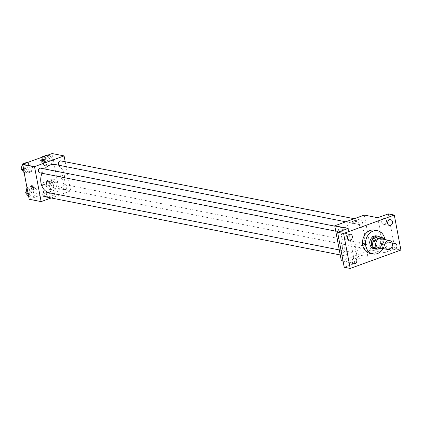 <?xml version="1.0" encoding="UTF-8"?>
<svg xmlns="http://www.w3.org/2000/svg" width="422" height="422" viewBox="0 0 422 422"><rect width="100%" height="100%" fill="white"/><g stroke="black" fill="none" stroke-linecap="round" stroke-linejoin="round"><path stroke-width="0.32" stroke-dasharray="2.11 1.58" d="M380.607 238.715A4.6 3.751 -78.9 0 1 383.398 243.958A4.6 3.751 -78.9 0 1 378.824 247.746M380.871 248.152L383.371 247.245A6.251 5.096 -78.9 0 0 384.547 244.902L383.482 239.285M378.492 236.663A6.251 5.096 -78.9 0 1 380.349 237.902L383.334 238.493M374.963 248.621L380.38 246.654A6.251 5.096 -78.9 0 0 381.557 244.317L380.349 237.902M377.257 249.075A6.573 5.359 101.1 0 0 381.989 243.679A6.573 5.359 101.1 0 0 379.658 236.895M376.503 235.898A6.573 5.359 -78.9 0 1 380.496 243.383A6.573 5.359 -78.9 0 1 373.961 248.801M380.38 246.654L383.371 247.245M381.557 244.317L384.547 244.902M384.848 239.554A11.832 9.648 -78.9 0 1 383.065 248.584M374.536 230.148A11.832 9.648 -78.9 0 1 381.715 243.626A11.832 9.648 -78.9 0 1 369.957 253.369M392.128 246.548A2.954 2.411 -78.9 0 1 392.444 245.129M343.429 233.166A2.954 2.411 101.1 0 0 341.525 236.172A2.954 2.411 101.1 0 0 343.387 238.873A2.954 2.411 101.1 0 0 344.489 238.778A2.954 2.411 101.1 0 0 346.388 235.766A2.954 2.411 101.1 0 0 344.526 233.071A2.954 2.411 101.1 0 0 343.429 233.166M347.923 256.945A2.954 2.411 101.1 0 0 346.019 259.957A2.954 2.411 101.1 0 0 347.881 262.658A2.954 2.411 101.1 0 0 348.983 262.563A2.954 2.411 101.1 0 0 350.882 259.551A2.954 2.411 101.1 0 0 349.02 256.856A2.954 2.411 101.1 0 0 347.923 256.945M348.182 228.46L354.791 263.433L344.225 267.268M341.345 260.785L370.922 250.056L384.363 252.704L394.923 248.874L400.9 250.051M343.065 261.123L354.791 263.433M358.257 258.206A5.259 1.345 -10.7 0 0 364.165 257.668A5.259 1.345 -10.7 0 0 367.652 255.695A5.259 1.345 -10.7 0 0 362.234 255.352A5.259 1.345 -10.7 0 0 357.313 257.647A5.259 1.345 -10.7 0 0 358.257 258.206M394.923 248.874L388.314 213.896M388.055 242.386A2.954 2.411 101.1 0 0 386.156 245.398A2.954 2.411 101.1 0 0 388.013 248.094A2.954 2.411 101.1 0 0 389.116 247.999A2.954 2.411 101.1 0 0 391.02 244.992A2.954 2.411 101.1 0 0 389.158 242.291A2.954 2.411 101.1 0 0 388.055 242.386M383.561 218.601A2.954 2.411 101.1 0 0 381.662 221.613A2.954 2.411 101.1 0 0 383.519 224.309A2.954 2.411 101.1 0 0 384.621 224.214A2.954 2.411 101.1 0 0 386.526 221.207A2.954 2.411 101.1 0 0 384.664 218.506A2.954 2.411 101.1 0 0 383.561 218.601M384.363 252.704L377.753 217.726M341.213 242.149A14.464 11.795 -78.9 0 1 355.625 223.739A14.464 11.795 -78.9 0 1 364.402 240.213A14.464 11.795 -78.9 0 1 350.033 252.124A14.464 11.795 -78.9 0 1 341.213 242.149M370.922 250.056L364.313 215.078M363.231 246.865A2.368 1.931 -78.9 0 1 365.589 243.853A2.368 1.931 -78.9 0 1 367.024 246.548A2.368 1.931 -78.9 0 1 364.671 248.5A2.368 1.931 -78.9 0 1 363.231 246.865M338.623 230.38A2.368 1.931 -78.9 0 1 340.987 227.368A2.368 1.931 -78.9 0 1 342.421 230.064A2.368 1.931 -78.9 0 1 340.069 232.01A2.368 1.931 -78.9 0 1 338.623 230.38M358.737 223.08A2.368 1.931 -78.9 0 1 361.095 220.068A2.368 1.931 -78.9 0 1 362.53 222.763A2.368 1.931 -78.9 0 1 360.177 224.715A2.368 1.931 -78.9 0 1 358.737 223.08M346.921 252.783A2.368 1.931 101.1 0 0 345.481 251.153A2.368 1.931 101.1 0 0 343.128 253.1A2.368 1.931 101.1 0 0 344.563 255.795A2.368 1.931 101.1 0 0 346.921 252.783M374.72 238.778A2.3 1.197 -109.9 0 0 372.631 236.357A2.3 1.197 -109.9 0 0 372.288 238.926A2.3 1.197 -109.9 0 0 374.198 240.682A2.3 1.197 -109.9 0 0 374.72 238.778A2.3 1.197 -109.9 0 0 372.626 236.357A2.3 1.197 -109.9 0 0 372.288 238.931A2.3 1.197 -109.9 0 0 374.198 240.682A2.3 1.197 -109.9 0 0 374.72 238.778M342.532 248.996A2.3 1.197 70.1 0 1 343.054 247.086A2.3 1.197 70.1 0 1 344.964 248.843A2.3 1.197 70.1 0 1 344.626 251.417A2.3 1.197 70.1 0 1 342.532 248.996A2.3 1.197 70.1 0 1 343.06 247.086A2.3 1.197 70.1 0 1 344.964 248.843A2.3 1.197 70.1 0 1 344.626 251.412A2.3 1.197 70.1 0 1 342.537 248.996M355.957 246.031A5.259 1.345 -10.7 0 0 361.865 245.493A5.259 1.345 -10.7 0 0 365.352 243.526A5.259 1.345 -10.7 0 0 359.934 243.177A5.259 1.345 -10.7 0 0 355.013 245.477A5.259 1.345 -10.7 0 0 355.957 246.031M356.643 220.975L356.643 220.975A2.3 0.586 169.3 0 1 355.118 221.84A2.3 0.586 169.3 0 1 352.534 222.072A2.3 0.586 169.3 0 1 352.117 221.83L352.117 221.83M41.994 173.263A14.464 11.795 -78.9 0 1 44.568 168.948M55.403 164.569A14.464 11.795 -78.9 0 1 64.181 181.043A14.464 11.795 -78.9 0 1 49.812 192.954A14.464 11.795 -78.9 0 1 48.657 192.654M44.342 196.626A2.368 1.931 101.1 0 0 46.7 193.614A2.368 1.931 101.1 0 0 45.254 191.984M60.873 160.898A2.368 1.931 -78.9 0 1 62.308 163.594A2.368 1.931 -78.9 0 1 59.956 165.545A2.368 1.931 -78.9 0 1 59.502 165.382M40.765 168.199A2.368 1.931 -78.9 0 1 42.2 170.894A2.368 1.931 -78.9 0 1 39.847 172.841M63.01 187.695A2.368 1.931 -78.9 0 1 65.368 184.683A2.368 1.931 -78.9 0 1 66.803 187.379A2.368 1.931 -78.9 0 1 64.45 189.33A2.368 1.931 -78.9 0 1 63.01 187.695M51.173 197.971L70.701 190.886L65.194 161.753M55.92 188.249L57.228 183.106L54.269 179.503L50.002 181.054L48.694 186.202L51.653 189.8L55.92 188.249L57.228 183.106L54.269 179.503L50.002 181.054L48.694 186.202L51.653 189.8L55.92 188.249L52.935 187.663L54.243 182.515L51.284 178.917L47.011 180.463L45.703 185.611L48.667 189.209L52.935 187.663M31.318 171.765L32.626 166.616L29.667 163.019L25.394 164.564L24.086 169.713L27.05 173.31L31.318 171.765L32.626 166.616L29.667 163.019L25.394 164.564L24.086 169.713L27.05 173.31L31.318 171.765L28.327 171.174L29.635 166.025L26.676 162.428M29.176 199.263L58.748 188.534L52.138 153.555M51.426 164.464L52.734 159.321L49.775 155.723L45.507 157.269L44.199 162.417L47.159 166.015L51.426 164.464L52.734 159.321L49.775 155.723L45.507 157.269L44.199 162.417L47.159 166.015L51.426 164.464L48.44 163.878L49.749 158.73L46.789 155.132M35.812 195.544L37.12 190.401L34.156 186.804L29.888 188.349L28.58 193.498L31.544 197.095L35.812 195.544L37.12 190.401L34.156 186.804L29.888 188.349L28.58 193.498L31.544 197.095L35.812 195.544L32.821 194.959L34.129 189.81L31.17 186.213L26.997 187.727M58.748 188.534L70.701 190.886M45.339 196.536A5.259 1.345 -10.7 0 0 51.252 195.993A5.259 1.345 -10.7 0 0 54.733 194.025A5.259 1.345 -10.7 0 0 49.316 193.682A5.259 1.345 -10.7 0 0 44.394 195.977A5.259 1.345 -10.7 0 0 45.339 196.536M63.295 177.404A2.3 1.197 -109.9 0 0 61.206 174.982A2.3 1.197 -109.9 0 0 60.868 177.551A2.3 1.197 -109.9 0 0 62.772 179.308A2.3 1.197 -109.9 0 0 63.295 177.404A2.3 1.197 -109.9 0 0 61.206 174.982A2.3 1.197 -109.9 0 0 60.863 177.551A2.3 1.197 -109.9 0 0 62.772 179.308A2.3 1.197 -109.9 0 0 63.295 177.404M31.634 185.712L31.634 185.712A2.3 1.197 70.1 0 1 33.544 187.468A2.3 1.197 70.1 0 1 33.201 190.037L33.201 190.037M43.039 184.361A5.259 1.345 -10.7 0 0 48.952 183.823A5.259 1.345 -10.7 0 0 52.434 181.85A5.259 1.345 -10.7 0 0 47.016 181.507A5.259 1.345 -10.7 0 0 42.094 183.807A5.259 1.345 -10.7 0 0 43.039 184.361M45.217 159.6L45.217 159.595A2.3 0.586 169.3 0 1 45.217 159.6A2.3 0.586 169.3 0 1 43.693 160.46A2.3 0.586 169.3 0 1 41.108 160.698A2.3 0.586 169.3 0 1 40.691 160.455A2.3 0.586 169.3 0 1 40.691 160.45L40.691 160.455M28.554 196.504L32.821 194.959M27.963 192.052A2.368 1.931 -78.9 0 1 30.321 189.04A2.368 1.931 -78.9 0 1 31.756 191.736A2.368 1.931 -78.9 0 1 29.403 193.682A2.368 1.931 -78.9 0 1 27.963 192.052M34.129 189.81L37.12 190.401M31.17 186.213L34.156 186.804M27.008 187.785L29.888 188.349M28.068 193.397L28.58 193.498M28.659 196.525L31.544 197.095M26.47 191.757A2.368 1.931 -78.9 0 1 28.828 188.745A2.368 1.931 -78.9 0 1 30.263 191.44A2.368 1.931 -78.9 0 1 27.91 193.387A2.368 1.931 -78.9 0 1 26.47 191.757M48.071 184.752A2.368 1.931 -78.9 0 1 50.429 181.74A2.368 1.931 -78.9 0 1 51.869 184.435A2.368 1.931 -78.9 0 1 49.516 186.387A2.368 1.931 -78.9 0 1 48.071 184.752M54.243 182.515L57.228 183.106M51.284 178.917L54.269 179.503M47.011 180.463L50.002 181.054M45.703 185.611L48.694 186.202M48.667 189.209L51.653 189.8M46.578 184.456A2.368 1.931 -78.9 0 1 48.936 181.444A2.368 1.931 -78.9 0 1 50.371 184.14A2.368 1.931 -78.9 0 1 48.024 186.091A2.368 1.931 -78.9 0 1 46.578 184.456M24.059 172.725L28.327 171.174M23.468 168.267A2.368 1.931 -78.9 0 1 25.826 165.255A2.368 1.931 -78.9 0 1 27.261 167.951A2.368 1.931 -78.9 0 1 24.909 169.897A2.368 1.931 -78.9 0 1 23.468 168.267M29.635 166.025L32.626 166.616M27.33 162.56L29.667 163.019M23.057 164.105L25.394 164.564M23.574 169.612L24.086 169.713M24.165 172.74L27.05 173.31M21.976 167.972A2.368 1.931 -78.9 0 1 24.334 164.96A2.368 1.931 -78.9 0 1 25.768 167.655A2.368 1.931 -78.9 0 1 23.416 169.602A2.368 1.931 -78.9 0 1 21.976 167.972M42.416 157.084L41.208 161.826L44.173 165.424L48.44 163.878M43.577 160.967A2.368 1.931 -78.9 0 1 45.935 157.955A2.368 1.931 -78.9 0 1 47.375 160.65A2.368 1.931 -78.9 0 1 45.022 162.602A2.368 1.931 -78.9 0 1 43.577 160.967M49.749 158.73L52.734 159.321M47.438 155.259L49.775 155.723M43.171 156.81L45.507 157.269M41.208 161.826L44.199 162.417M44.173 165.424L47.159 166.015M42.084 160.677A2.368 1.931 -78.9 0 1 44.442 157.664A2.368 1.931 -78.9 0 1 45.877 160.36A2.368 1.931 -78.9 0 1 43.529 162.306A2.368 1.931 -78.9 0 1 42.084 160.677M390.64 219.688L384.664 218.506M389.495 225.485L383.519 224.309M350.503 234.247L344.526 233.071M349.358 240.049L343.387 238.873M354.997 258.032L349.02 256.856M353.852 263.834L347.881 262.658M395.134 243.468L389.158 242.291M393.99 249.27L388.013 248.094M355.013 245.477L357.313 257.647M365.352 243.526L367.652 255.695M49.812 192.954L350.033 252.124M345.782 221.803L355.625 223.739M345.481 251.153L339.299 249.935M344.563 255.795L340.243 254.946M59.956 165.545L360.177 224.715M354.264 218.723L361.095 220.068M335.748 231.161L340.069 232.01M334.804 226.15L340.987 227.368M64.45 189.33L364.671 248.5M65.368 184.683L365.589 243.853M42.094 183.807L44.394 195.977M52.434 181.85L54.733 194.025M27.91 193.387L29.403 193.682M28.828 188.745L30.321 189.04M48.024 186.091L49.516 186.387M48.936 181.444L50.429 181.74M23.416 169.602L24.909 169.897M24.334 164.96L25.826 165.255M43.529 162.306L45.022 162.602M44.442 157.664L45.935 157.955"/><path stroke-width="0.63" d="M384.98 246.337A4.6 3.751 -78.9 0 1 389.564 240.482A4.6 3.751 -78.9 0 1 392.36 245.725A4.6 3.751 -78.9 0 1 387.786 249.513A4.6 3.751 -78.9 0 1 384.98 246.337M387.786 249.513L378.824 247.746A4.6 3.751 -78.9 0 1 376.018 244.57A4.6 3.751 -78.9 0 1 380.607 238.715L389.564 240.482M371.898 240.973A6.251 5.096 -78.9 0 1 373.074 238.63L378.492 236.663L381.483 237.254L376.06 239.216A6.251 5.096 -78.9 0 0 374.884 241.558L371.898 240.973L373.106 247.382A6.251 5.096 -78.9 0 0 374.963 248.621L377.948 249.212L380.871 248.152M383.482 239.285L383.334 238.493A6.251 5.096 -78.9 0 0 381.483 237.254M374.884 241.558L376.097 247.967A6.251 5.096 -78.9 0 0 377.948 249.212M373.074 238.63L376.06 239.216M373.106 247.382L376.097 247.967M379.658 236.895A6.573 5.359 101.1 0 0 378.001 236.193A6.573 5.359 101.1 0 0 375.548 236.399A6.573 5.359 101.1 0 0 371.318 243.093A6.573 5.359 101.1 0 0 375.459 249.091A6.573 5.359 101.1 0 0 377.257 249.075M375.459 249.091L373.961 248.801A6.573 5.359 -78.9 0 1 369.952 244.264A6.573 5.359 -78.9 0 1 374.056 236.104A6.573 5.359 -78.9 0 1 376.503 235.898L378.001 236.193M383.065 248.584A11.832 9.648 -78.9 0 1 372.948 253.96A11.832 9.648 -78.9 0 1 365.726 245.799A11.832 9.648 -78.9 0 1 377.521 230.739A11.832 9.648 -78.9 0 1 384.848 239.554M372.948 253.96L369.957 253.369A11.832 9.648 -78.9 0 1 362.741 245.208A11.832 9.648 -78.9 0 1 374.536 230.148L377.521 230.739M392.444 245.129A2.954 2.411 -78.9 0 1 395.134 243.468A2.954 2.411 -78.9 0 1 396.996 246.168A2.954 2.411 -78.9 0 1 395.092 249.18A2.954 2.411 -78.9 0 1 393.99 249.27A2.954 2.411 -78.9 0 1 392.128 246.548M354.955 263.739A2.954 2.411 -78.9 0 1 353.852 263.834A2.954 2.411 -78.9 0 1 352.059 260.469A2.954 2.411 -78.9 0 1 354.997 258.032A2.954 2.411 -78.9 0 1 356.859 260.733A2.954 2.411 -78.9 0 1 354.955 263.739M350.46 239.954A2.954 2.411 -78.9 0 1 349.358 240.049A2.954 2.411 -78.9 0 1 347.564 236.684A2.954 2.411 -78.9 0 1 350.503 234.247A2.954 2.411 -78.9 0 1 352.365 236.948A2.954 2.411 -78.9 0 1 350.46 239.954M390.598 225.395A2.954 2.411 -78.9 0 1 389.495 225.485A2.954 2.411 -78.9 0 1 387.702 222.12A2.954 2.411 -78.9 0 1 390.64 219.688A2.954 2.411 -78.9 0 1 392.502 222.383A2.954 2.411 -78.9 0 1 390.598 225.395M394.29 215.072L343.592 233.466L350.202 268.445L400.9 250.051L394.29 215.072L388.314 213.896L377.753 217.726L364.313 215.078L334.736 225.807L348.182 228.46L337.621 232.29L343.592 233.466M352.528 222.072A2.3 0.586 169.3 0 1 352.117 221.83A2.3 0.586 169.3 0 1 354.269 220.822A2.3 0.586 169.3 0 1 356.643 220.975A2.3 0.586 169.3 0 1 355.118 221.835A2.3 0.586 169.3 0 1 352.528 222.072M337.621 232.29L344.225 267.268L350.202 268.445M334.736 225.807L341.345 260.785L343.065 261.123M352.117 221.83A2.3 0.586 169.3 0 1 354.269 220.827A2.3 0.586 169.3 0 1 356.643 220.975M48.657 192.654A14.464 11.795 -78.9 0 1 40.987 182.979A14.464 11.795 -78.9 0 1 41.994 173.263M44.568 168.948A14.464 11.795 -78.9 0 1 55.403 164.569L345.782 221.803M339.299 249.935L45.254 191.984A2.368 1.931 101.1 0 0 42.907 193.93A2.368 1.931 101.1 0 0 44.342 196.626L340.243 254.946M59.502 165.382A2.368 1.931 -78.9 0 1 58.516 163.91A2.368 1.931 -78.9 0 1 60.873 160.898L354.264 218.723M335.748 231.161L39.847 172.841A2.368 1.931 -78.9 0 1 38.402 171.211A2.368 1.931 -78.9 0 1 40.765 168.199L334.804 226.15M65.194 161.753L64.091 155.908L34.514 166.637L41.124 201.616L51.173 197.971M34.514 166.637L22.566 164.285L52.138 153.555L64.091 155.908M41.108 160.692A2.3 0.586 169.3 0 1 40.691 160.45A2.3 0.586 169.3 0 1 42.844 159.447A2.3 0.586 169.3 0 1 45.217 159.595A2.3 0.586 169.3 0 1 43.693 160.46A2.3 0.586 169.3 0 1 41.108 160.692M22.566 164.285L29.176 199.263L41.124 201.616M33.201 190.037A2.3 1.197 70.1 0 1 31.112 187.616A2.3 1.197 70.1 0 1 31.634 185.712A2.3 1.197 70.1 0 1 33.538 187.468A2.3 1.197 70.1 0 1 33.201 190.037A2.3 1.197 70.1 0 1 31.112 187.616A2.3 1.197 70.1 0 1 31.634 185.712M40.691 160.45A2.3 0.586 169.3 0 1 42.844 159.447A2.3 0.586 169.3 0 1 45.217 159.595M26.997 187.727L25.594 192.907L28.659 196.525M25.594 192.907L28.068 193.397M27.33 162.56L26.676 162.428L22.408 163.979L21.1 169.122L24.165 172.74M22.408 163.979L23.057 164.105M21.1 169.122L23.574 169.612M47.438 155.259L46.789 155.132L42.516 156.683L42.416 157.084M42.516 156.683L43.171 156.81"/></g></svg>
